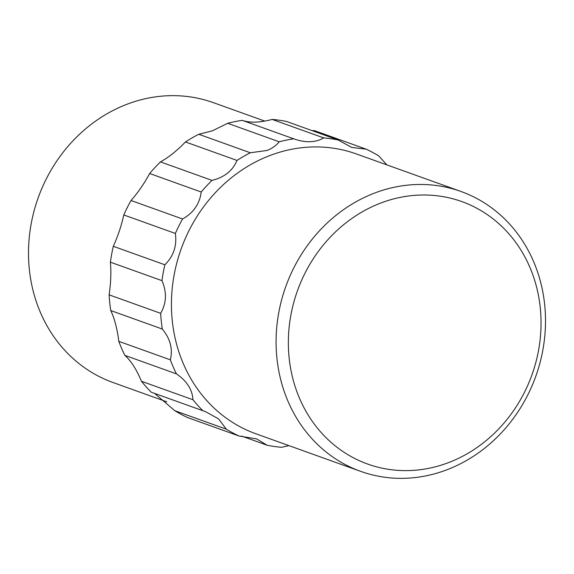 <?xml version="1.0" encoding="UTF-8"?>
<svg xmlns="http://www.w3.org/2000/svg" width="574" height="574" viewBox="0 0 574 574"><rect width="100%" height="100%" fill="white"/><g stroke="black" fill="none" stroke-linecap="round" stroke-linejoin="round"><path stroke-width="0.86" d="M185.445 141.943L236.99 160.433A156.975 140.235 -70.3 0 1 250.329 152.77L198.783 134.273A156.975 140.235 109.7 0 0 185.445 141.943C177.366 150.352 169.316 156.853 161.294 161.438L160.462 161.897A156.975 140.235 109.7 0 0 149.656 173.52L201.209 192.01A156.975 140.235 -70.3 0 1 212.014 180.387L160.462 161.897M212.014 180.387L213.263 180.078C224.986 176.849 232.893 170.299 236.99 160.433M338.072 139.963L286.526 121.466A156.975 140.235 109.7 0 0 272.155 119.414L270.914 119.751C259.118 122.714 249.554 122.908 242.221 120.346A156.975 140.235 109.7 0 0 227.656 123.295L279.201 141.792A156.975 140.235 -70.3 0 1 293.766 138.836C305.081 142.84 314.782 142.689 322.882 138.391L323.7 137.911A156.975 140.235 -70.3 0 1 338.072 139.963L351.74 147.446L366.14 149.168A156.975 140.235 -70.3 0 1 378.905 156.02L386.869 164.889M250.329 152.77L267.01 150.467C272.069 148.487 276.13 145.595 279.201 141.792M227.656 123.295L212.337 130.85L198.783 134.273M272.155 119.414L323.7 137.911M460.994 191.479L356.332 153.932A148.659 132.809 109.7 0 0 270.081 155.461A148.659 132.809 109.7 0 0 171.633 296.249A148.659 132.809 109.7 0 0 255.939 433.793L360.594 471.34A148.659 132.809 -70.3 0 1 276.288 333.795A148.659 132.809 -70.3 0 1 374.743 193.007A148.659 132.809 -70.3 0 1 460.994 191.479A148.659 132.809 -70.3 0 1 545.3 329.024A148.659 132.809 -70.3 0 1 446.845 469.812A148.659 132.809 -70.3 0 1 360.594 471.34M366.14 149.168L314.595 130.678L311.976 130.599M448.509 462.615A139.432 124.565 109.7 0 0 536.439 286.512A139.432 124.565 109.7 0 0 380.885 203.002A139.432 124.565 109.7 0 0 292.962 379.105A139.432 124.565 109.7 0 0 448.509 462.615M264.801 121.1L213.406 102.66A148.659 132.809 109.7 0 0 127.155 104.188A148.659 132.809 109.7 0 0 28.7 244.976A148.659 132.809 109.7 0 0 113.006 382.521L166.819 401.829M288.894 445.618L281.54 447.297A156.975 140.235 -70.3 0 1 267.168 445.245L241.719 436.118M174.79 410.69A156.975 140.235 109.7 0 0 187.554 417.542L239.1 436.039A156.975 140.235 -70.3 0 1 226.335 429.187L174.79 410.69L154.621 393.42M141.419 381.258A156.975 140.235 109.7 0 0 151.335 392.243L202.88 410.733A156.975 140.235 -70.3 0 1 192.972 399.748L141.419 381.258C136.648 369.62 131.137 360.989 124.874 355.378L176.426 373.868A156.975 140.235 -70.3 0 1 170.335 359.826L118.789 341.336A156.975 140.235 109.7 0 0 124.874 355.378M109.103 294.835A156.975 140.235 109.7 0 0 110.768 310.556L162.32 329.046A156.975 140.235 -70.3 0 1 160.655 313.325L109.103 294.835C110.854 283.075 111.284 272.184 110.402 262.167L161.947 280.657A156.975 140.235 -70.3 0 1 164.867 264.801L113.315 246.303A156.975 140.235 109.7 0 0 110.402 262.167M131.016 200.498A156.975 140.235 109.7 0 0 123.797 214.949L175.35 233.439A156.975 140.235 -70.3 0 1 182.561 218.988L131.016 200.498C137.832 192.828 144.045 183.838 149.656 173.52M293.766 138.836L242.221 120.346M110.768 310.556C114.635 318.814 117.304 329.074 118.789 341.336M123.797 214.949C121.423 225.675 117.928 236.129 113.315 246.303M182.561 218.988C193.481 212.839 199.695 203.849 201.209 192.01M164.867 264.801C173.585 256.148 177.079 245.701 175.35 233.439M160.655 313.325C166.532 303.101 166.962 292.209 161.947 280.657M170.335 359.826C172.996 349.092 170.32 338.832 162.32 329.046M192.972 399.748C192.355 389.631 186.837 381 176.426 373.868M226.335 429.187L218.629 418.927L205.327 411.551L202.88 410.733M267.168 445.245L256.614 438.88L239.1 436.039"/></g></svg>
